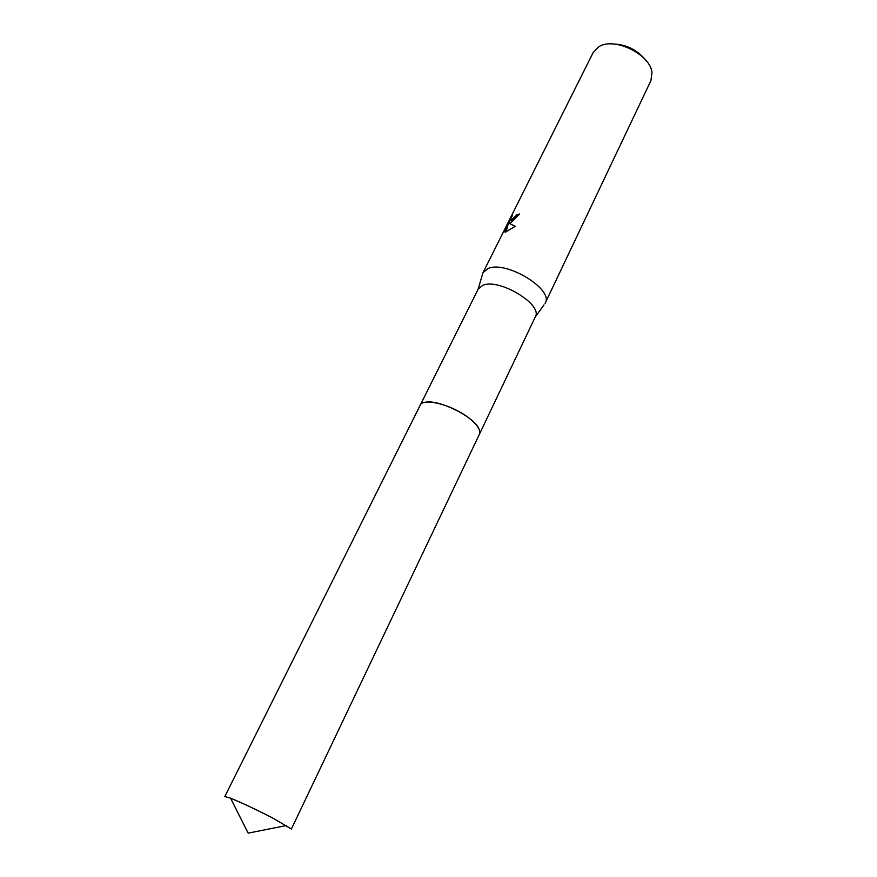 <?xml version="1.0" encoding="UTF-8"?>
<svg xmlns="http://www.w3.org/2000/svg" width="877" height="877" viewBox="0 0 877 877"><rect width="100%" height="100%" fill="white"/><g stroke="black" fill="none" stroke-linecap="round" stroke-linejoin="round"><path stroke-width="1.32" d="M544.014 304.856L535.321 316.849C543.236 304.681 499.101 277.965 482.854 285.288L478.239 289.004L420.28 405.086M545.077 303.376L545.242 303.047C554.067 289.41 505.908 260.129 488.061 268.515L482.997 272.692L482.328 274.775M511.05 222.484L509.088 223.24L515.172 226.343L505.36 232.12L508.452 223.317L504.111 231.999L504.275 230.487L512.639 215.194C510.557 218.581 510.107 220.248 511.269 220.204L517.167 214.503L519.633 214.032L511.05 222.484M545.242 303.047L650.942 80.585L651.973 72.528C650.383 54.363 614.24 36.735 598.947 46.656L593.225 52.434L482.997 272.692M519.414 214.47L517.594 214.843L516.246 216.904L511.697 220.533L511.017 220.237M510.732 218.998L508.474 223.328M515.106 226.398L509.088 223.24M508.452 223.317L505.952 231.945M646.645 61.258C637.601 49.737 625.75 43.96 611.105 43.927M478.645 428.25C473.043 416.115 438.357 399.199 425.345 402.247M272.769 818.033C255.876 809.405 241.8 802.795 230.563 798.202L224.83 796.524L420.171 405.284C422.835 397.785 449.616 404.001 466.717 416.4C476.759 423.755 481.002 429.686 479.445 434.181L291.405 828.995L272.769 818.033M478.129 289.235L482.843 273.021M479.533 433.983L535.321 316.849M286.549 825.509L248.169 833.15L230.563 798.202"/></g></svg>
